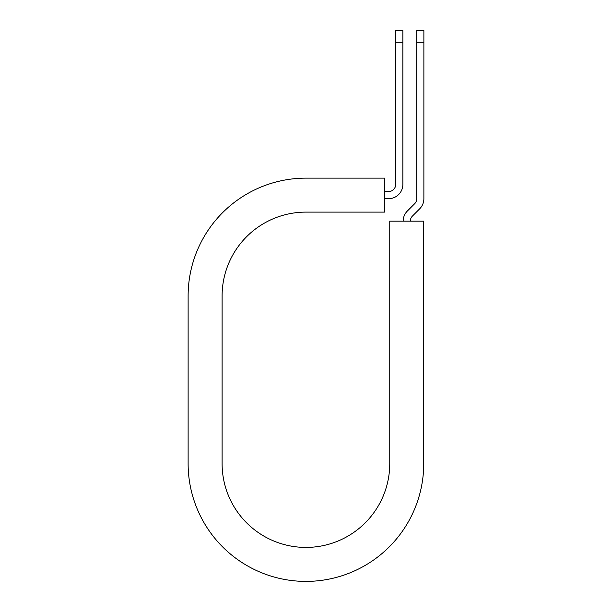 <?xml version="1.0" encoding="UTF-8"?>
<svg xmlns="http://www.w3.org/2000/svg" width="612" height="612" viewBox="0 0 612 612"><rect width="100%" height="100%" fill="white"/><g stroke="black" fill="none" stroke-linecap="round" stroke-linejoin="round"><path stroke-width="0.92" d="M395.712 42.266L395.712 30.6L402.864 30.6L402.864 42.266L395.712 42.266L395.712 184.396A7.153 7.153 0 0 1 388.559 191.548L384.535 191.548M402.864 42.266L402.864 184.396A14.306 14.306 0 0 1 388.559 198.701L384.535 198.701M410.323 221.146A7.153 7.153 0 0 1 412.419 216.09L419.687 208.814A14.306 14.306 0 0 0 423.879 198.701L423.879 30.6L416.726 30.6L416.726 198.701A7.153 7.153 0 0 1 414.63 203.758L407.355 211.033A14.306 14.306 0 0 0 403.17 221.146M423.879 42.266L416.726 42.266M305.931 178.138L384.535 178.138L384.535 212.112L305.931 212.112A83.829 83.829 0 0 0 222.102 295.94L222.102 463.598A83.829 83.829 0 0 0 305.931 547.419A83.829 83.829 0 0 0 389.752 463.598L389.752 221.146L423.733 221.146L423.733 463.598A117.802 117.802 0 0 1 305.931 581.4A117.802 117.802 0 0 1 188.121 463.598L188.121 295.94A117.802 117.802 0 0 1 305.931 178.138M188.121 463.598L188.121 295.94"/></g></svg>

